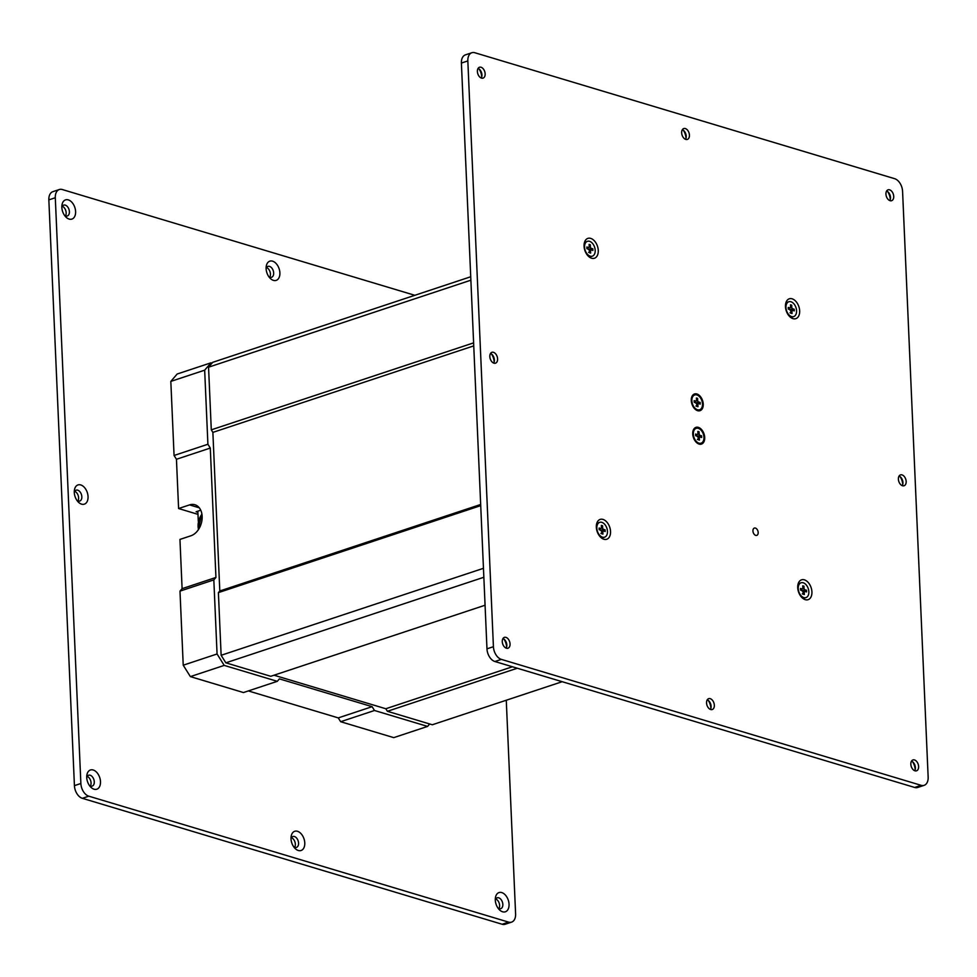 <?xml version="1.0" encoding="UTF-8"?>
<svg xmlns="http://www.w3.org/2000/svg" width="977" height="977" viewBox="0 0 977 977"><rect width="100%" height="100%" fill="white"/><g stroke="black" fill="none" stroke-linecap="round" stroke-linejoin="round"><path stroke-width="1.47" d="M274.012 675.205L385.817 708.752L387.393 711.293L432.31 724.763L562.178 681.702M470.731 276.76L212.717 362.32L208.553 367.181L211.288 429.843L212.876 432.384L219.801 590.987L218.396 592.624L221.132 655.286L225.846 662.821L270.751 676.292L485.068 605.227M470.877 280.191L208.553 367.181M473.613 342.866L211.288 429.843M473.747 345.882L212.876 432.384M480.672 504.474L219.801 590.987M480.721 505.634L218.396 592.624M483.456 568.309L221.132 655.286M483.847 577.26L225.846 662.821M512.424 666.766L385.817 708.752M517.26 668.231L387.393 711.293M197.843 511.166L198.294 521.278M691.289 400.546A8.805 5.593 -108.3 0 1 691.313 399.068A8.805 5.593 -108.3 0 1 697.444 394.183A8.805 5.593 -108.3 0 1 703.245 404.136A8.805 5.593 -108.3 0 1 700.509 410.499A8.805 5.593 -108.3 0 1 694.452 408.52A8.805 5.593 -108.3 0 1 691.289 400.546M692.742 433.935A8.805 5.593 -108.3 0 1 692.778 432.457A8.805 5.593 -108.3 0 1 698.909 427.572A8.805 5.593 -108.3 0 1 704.71 437.525A8.805 5.593 -108.3 0 1 701.962 443.888A8.805 5.593 -108.3 0 1 695.917 441.909A8.805 5.593 -108.3 0 1 692.742 433.935M481.71 76.988A10.124 6.436 71.7 0 0 481.698 76.89A10.124 6.436 71.7 0 0 479.048 68.976M478.071 68.414A5.715 3.639 -108.3 0 1 479.878 69.733A5.715 3.639 -108.3 0 1 481.93 74.924A5.715 3.639 -108.3 0 1 481.917 75.876A5.715 3.639 -108.3 0 1 481.246 78.026M494.154 362.04A10.124 6.436 71.7 0 0 494.142 361.942A10.124 6.436 71.7 0 0 491.492 354.028M490.515 353.479A5.715 3.639 -108.3 0 1 492.323 354.798A5.715 3.639 -108.3 0 1 494.374 359.976A5.715 3.639 -108.3 0 1 494.362 360.94A5.715 3.639 -108.3 0 1 493.69 363.078M506.599 647.104A10.124 6.436 71.7 0 0 506.599 647.006A10.124 6.436 71.7 0 0 503.937 639.092M502.96 638.531A5.715 3.639 -108.3 0 1 504.767 639.85A5.715 3.639 -108.3 0 1 506.831 645.04A5.715 3.639 -108.3 0 1 506.807 646.005A5.715 3.639 -108.3 0 1 506.147 648.142M710.877 708.398A10.124 6.436 71.7 0 0 710.877 708.288A10.124 6.436 71.7 0 0 708.227 700.387M707.238 699.825A5.715 3.639 -108.3 0 1 709.046 701.144A5.715 3.639 -108.3 0 1 711.109 706.322A5.715 3.639 -108.3 0 1 711.085 707.287A5.715 3.639 -108.3 0 1 710.426 709.436M915.156 769.681A10.124 6.436 71.7 0 0 915.156 769.583A10.124 6.436 71.7 0 0 912.506 761.669M911.517 761.12A5.715 3.639 -108.3 0 1 913.324 762.439A5.715 3.639 -108.3 0 1 915.388 767.617A5.715 3.639 -108.3 0 1 915.364 768.581A5.715 3.639 -108.3 0 1 914.704 770.719M902.711 484.629A10.124 6.436 71.7 0 0 902.711 484.519A10.124 6.436 71.7 0 0 900.061 476.617M899.072 476.055A5.715 3.639 -108.3 0 1 900.879 477.374A5.715 3.639 -108.3 0 1 902.943 482.553A5.715 3.639 -108.3 0 1 902.919 483.517A5.715 3.639 -108.3 0 1 902.259 485.667M890.267 199.564A10.124 6.436 71.7 0 0 890.267 199.467A10.124 6.436 71.7 0 0 887.617 191.553M886.627 190.991A5.715 3.639 -108.3 0 1 888.435 192.31A5.715 3.639 -108.3 0 1 890.499 197.501A5.715 3.639 -108.3 0 1 890.474 198.465A5.715 3.639 -108.3 0 1 889.815 200.603M685.988 138.27A10.124 6.436 71.7 0 0 685.988 138.172A10.124 6.436 71.7 0 0 683.326 130.259M682.349 129.709A5.715 3.639 -108.3 0 1 684.156 131.028A5.715 3.639 -108.3 0 1 686.22 136.206A5.715 3.639 -108.3 0 1 686.196 137.171A5.715 3.639 -108.3 0 1 685.536 139.308M584.063 246.18A10.454 6.644 -108.3 0 1 584.099 244.421A10.454 6.644 -108.3 0 1 591.378 238.632A10.454 6.644 -108.3 0 1 598.266 250.442A10.454 6.644 -108.3 0 1 595.017 258.001A10.454 6.644 -108.3 0 1 587.824 255.656A10.454 6.644 -108.3 0 1 584.063 246.18M785.447 306.607A10.454 6.644 -108.3 0 1 785.496 304.848A10.454 6.644 -108.3 0 1 792.774 299.06A10.454 6.644 -108.3 0 1 799.662 310.869A10.454 6.644 -108.3 0 1 796.402 318.417A10.454 6.644 -108.3 0 1 789.208 316.072A10.454 6.644 -108.3 0 1 785.447 306.607M797.721 587.629A10.454 6.644 -108.3 0 1 797.757 585.87A10.454 6.644 -108.3 0 1 805.036 580.082A10.454 6.644 -108.3 0 1 811.924 591.891A10.454 6.644 -108.3 0 1 808.675 599.438A10.454 6.644 -108.3 0 1 801.482 597.094A10.454 6.644 -108.3 0 1 797.721 587.629M596.336 527.201A10.454 6.644 -108.3 0 1 596.373 525.443A10.454 6.644 -108.3 0 1 603.652 519.654A10.454 6.644 -108.3 0 1 610.54 531.464A10.454 6.644 -108.3 0 1 607.291 539.023A10.454 6.644 -108.3 0 1 600.098 536.678A10.454 6.644 -108.3 0 1 596.336 527.201M758.176 532.514A3.847 2.455 71.7 0 0 754.342 528.068A3.847 2.455 71.7 0 0 752.937 530.938A3.847 2.455 71.7 0 0 756.772 535.384A3.847 2.455 71.7 0 0 758.176 532.514M906.167 481.49A5.715 3.639 71.7 0 0 900.476 474.895A5.715 3.639 71.7 0 0 898.388 479.157A5.715 3.639 71.7 0 0 904.079 485.752A5.715 3.639 71.7 0 0 906.167 481.49M714.334 705.26A5.715 3.639 71.7 0 0 708.643 698.665A5.715 3.639 71.7 0 0 706.554 702.927A5.715 3.639 71.7 0 0 712.245 709.522A5.715 3.639 71.7 0 0 714.334 705.26M689.432 135.144A5.715 3.639 71.7 0 0 683.753 128.549A5.715 3.639 71.7 0 0 681.665 132.811A5.715 3.639 71.7 0 0 687.356 139.406A5.715 3.639 71.7 0 0 689.432 135.144M497.598 358.913A5.715 3.639 71.7 0 0 491.919 352.318A5.715 3.639 71.7 0 0 489.831 356.581A5.715 3.639 71.7 0 0 495.51 363.175A5.715 3.639 71.7 0 0 497.598 358.913M485.154 73.849A5.715 3.639 71.7 0 0 479.463 67.254A5.715 3.639 71.7 0 0 477.387 71.516A5.715 3.639 71.7 0 0 483.065 78.111A5.715 3.639 71.7 0 0 485.154 73.849M510.055 643.965A5.715 3.639 71.7 0 0 504.364 637.37A5.715 3.639 71.7 0 0 502.276 641.633A5.715 3.639 71.7 0 0 507.967 648.227A5.715 3.639 71.7 0 0 510.055 643.965M918.612 766.554A5.715 3.639 71.7 0 0 912.921 759.947A5.715 3.639 71.7 0 0 910.833 764.222A5.715 3.639 71.7 0 0 916.524 770.816A5.715 3.639 71.7 0 0 918.612 766.554M893.723 196.426A5.715 3.639 71.7 0 0 888.032 189.831A5.715 3.639 71.7 0 0 885.944 194.093A5.715 3.639 71.7 0 0 891.635 200.688A5.715 3.639 71.7 0 0 893.723 196.426M493.422 646.701A11.003 6.998 71.7 0 0 501.348 659.377L921.128 785.325A11.003 6.998 71.7 0 0 924.132 785.337A11.003 6.998 71.7 0 0 928.15 777.13L902.577 191.358A11.003 6.998 71.7 0 0 894.639 178.681L474.859 52.746A11.003 6.998 71.7 0 0 471.854 52.734A11.003 6.998 71.7 0 0 467.836 60.928L493.422 646.701L486.973 648.838A11.003 6.998 71.7 0 0 494.899 661.514L914.68 787.462A11.003 6.998 71.7 0 0 917.684 787.474L924.132 785.337M471.854 52.734L465.406 54.871A11.003 6.998 71.7 0 0 461.4 63.065L486.973 648.838M61.844 207.417A10.124 6.436 -108.3 0 1 61.881 205.707A10.124 6.436 -108.3 0 1 68.927 200.102A10.124 6.436 -108.3 0 1 75.608 211.545A10.124 6.436 -108.3 0 1 72.457 218.86A10.124 6.436 -108.3 0 1 65.483 216.589A10.124 6.436 -108.3 0 1 61.844 207.417M64.494 215.331A5.715 3.639 71.7 0 0 67.303 215.978A5.715 3.639 71.7 0 0 69.391 211.716A5.715 3.639 71.7 0 0 63.7 205.121A5.715 3.639 71.7 0 0 61.844 207.319M266.123 268.712A10.124 6.436 -108.3 0 1 266.159 267.002A10.124 6.436 -108.3 0 1 273.206 261.396A10.124 6.436 -108.3 0 1 279.886 272.839A10.124 6.436 -108.3 0 1 276.735 280.155A10.124 6.436 -108.3 0 1 269.774 277.883A10.124 6.436 -108.3 0 1 266.123 268.712M268.773 276.613A5.715 3.639 71.7 0 0 271.582 277.273A5.715 3.639 71.7 0 0 273.67 273.01A5.715 3.639 71.7 0 0 267.979 266.403A5.715 3.639 71.7 0 0 266.123 268.602M495.302 900.11A10.124 6.436 -108.3 0 1 495.339 898.413A10.124 6.436 -108.3 0 1 502.386 892.807A10.124 6.436 -108.3 0 1 509.054 904.238A10.124 6.436 -108.3 0 1 505.903 911.565A10.124 6.436 -108.3 0 1 498.942 909.294A10.124 6.436 -108.3 0 1 495.302 900.11M497.952 908.024A5.715 3.639 71.7 0 0 500.749 908.683A5.715 3.639 71.7 0 0 502.837 904.409A5.715 3.639 71.7 0 0 497.159 897.814A5.715 3.639 71.7 0 0 495.29 900.012M291.012 838.828A10.124 6.436 -108.3 0 1 291.061 837.118A10.124 6.436 -108.3 0 1 298.107 831.512A10.124 6.436 -108.3 0 1 304.775 842.956A10.124 6.436 -108.3 0 1 301.624 850.271A10.124 6.436 -108.3 0 1 294.663 847.999A10.124 6.436 -108.3 0 1 291.012 838.828M293.674 846.741A5.715 3.639 71.7 0 0 296.471 847.389A5.715 3.639 71.7 0 0 298.559 843.127A5.715 3.639 71.7 0 0 292.868 836.532A5.715 3.639 71.7 0 0 291.012 838.73M86.733 777.533A10.124 6.436 -108.3 0 1 86.77 775.836A10.124 6.436 -108.3 0 1 93.829 770.23A10.124 6.436 -108.3 0 1 100.497 781.661A10.124 6.436 -108.3 0 1 97.346 788.989A10.124 6.436 -108.3 0 1 90.385 786.705A10.124 6.436 -108.3 0 1 86.733 777.533M89.383 785.447A5.715 3.639 71.7 0 0 92.192 786.094A5.715 3.639 71.7 0 0 94.281 781.832A5.715 3.639 71.7 0 0 88.589 775.237A5.715 3.639 71.7 0 0 86.733 777.436M74.289 492.481A10.124 6.436 -108.3 0 1 74.325 490.772A10.124 6.436 -108.3 0 1 81.372 485.166A10.124 6.436 -108.3 0 1 88.052 496.609A10.124 6.436 -108.3 0 1 84.901 503.924A10.124 6.436 -108.3 0 1 77.928 501.653A10.124 6.436 -108.3 0 1 74.289 492.481M76.939 500.383A5.715 3.639 71.7 0 0 79.748 501.042A5.715 3.639 71.7 0 0 81.836 496.78A5.715 3.639 71.7 0 0 76.145 490.173A5.715 3.639 71.7 0 0 74.289 492.371M294.651 847.291A5.715 3.639 71.7 0 0 295.335 844.189A5.715 3.639 71.7 0 0 291.464 837.692M77.928 500.945A5.715 3.639 71.7 0 0 78.612 497.843A5.715 3.639 71.7 0 0 74.74 491.333M90.373 786.009A5.715 3.639 71.7 0 0 91.056 782.907A5.715 3.639 71.7 0 0 87.185 776.397M65.483 215.88A5.715 3.639 71.7 0 0 66.167 212.778A5.715 3.639 71.7 0 0 62.296 206.281M498.929 908.586A5.715 3.639 71.7 0 0 499.613 905.484A5.715 3.639 71.7 0 0 495.754 898.974M269.762 277.175A5.715 3.639 71.7 0 0 270.446 274.073A5.715 3.639 71.7 0 0 266.574 267.564M414.822 295.298L62.32 189.538A11.003 6.998 71.7 0 0 59.316 189.526A11.003 6.998 71.7 0 0 55.298 197.733L80.871 783.493A11.003 6.998 71.7 0 0 88.809 796.182L508.577 922.117A11.003 6.998 71.7 0 0 511.594 922.129A11.003 6.998 71.7 0 0 515.6 913.935L506.269 700.24M59.316 189.526L52.868 191.663A11.003 6.998 71.7 0 0 48.85 199.87L74.423 785.642A11.003 6.998 71.7 0 0 82.361 798.319L502.141 924.254A11.003 6.998 71.7 0 0 505.146 924.266L511.594 922.129M224.209 665.398L277.297 681.323L243.456 692.546L190.368 676.609L183.224 665.203L217.065 653.979L224.209 665.398L190.368 676.609M277.297 681.323L279.398 678.868L372.115 706.676L338.274 717.9L340.655 721.71L393.743 737.635L427.584 726.412L429.685 723.969M248.341 690.922L338.274 717.9M372.115 706.676L374.496 710.487L340.655 721.71M374.496 710.487L427.584 726.412M204.669 370.173L170.828 381.396L177.155 374.02L210.995 362.809L204.669 370.173L207.906 444.254L174.065 455.477L176.446 459.275L178.596 508.528L189.55 504.901A16.279 11.468 -73.3 0 1 194.911 504.743A16.279 11.468 -73.3 0 1 201.995 519.996A16.279 11.468 -73.3 0 1 190.906 535.787L179.951 539.414L182.101 588.667L179.988 591.122L183.224 665.203M212.033 363.114L210.995 362.809M170.828 381.396L174.065 455.477M207.906 444.254L210.287 448.064L176.446 459.275M210.287 448.064L215.941 577.444L182.101 588.667M215.941 577.444L213.829 579.898L179.988 591.122M213.829 579.898L217.065 653.979M197.989 514.354L178.596 508.528M200.749 510.214L196.108 511.753L197.891 512.29M592.013 256.243A7.816 4.97 -108.3 0 1 591.696 256.365A7.816 4.97 -108.3 0 1 589.558 256.365A7.816 4.97 -108.3 0 1 587.262 254.973M584.051 245.312A7.816 4.97 -108.3 0 1 586.774 241.539A7.816 4.97 -108.3 0 1 587.104 241.453M584.564 247.144A7.816 4.97 71.7 0 0 592.343 256.157A7.816 4.97 71.7 0 0 595.188 250.332A7.816 4.97 71.7 0 0 587.421 241.319A7.816 4.97 71.7 0 0 584.564 247.144M586.896 247.938L588.349 247.45L586.847 247.01L586.921 248.671L588.423 249.123A1.319 0.843 71.7 0 1 589.375 250.649L589.461 252.738L590.658 253.092L588.618 252.396M588.349 247.45A1.319 0.843 71.7 0 0 589.192 246.473L589.094 244.384L590.291 244.738L590.389 246.827A1.319 0.843 71.7 0 0 591.341 248.353L588.655 249.245M588.484 249.538L592.831 248.805L591.341 248.353M592.831 248.805L592.905 250.466L591.415 250.027A1.319 0.843 71.7 0 0 590.572 251.004L590.658 253.092M587.446 248.83A1.319 0.843 -108.3 0 1 587.165 247.963M589.168 245.948L590.291 244.738M604.274 537.265A7.816 4.97 -108.3 0 1 603.957 537.387A7.816 4.97 -108.3 0 1 601.832 537.387A7.816 4.97 -108.3 0 1 599.524 535.994M596.324 526.334A7.816 4.97 -108.3 0 1 599.048 522.561A7.816 4.97 -108.3 0 1 599.377 522.475M596.837 528.166A7.816 4.97 71.7 0 0 604.604 537.179A7.816 4.97 71.7 0 0 607.462 531.354A7.816 4.97 71.7 0 0 599.695 522.341A7.816 4.97 71.7 0 0 596.837 528.166M599.157 528.96L600.611 528.472L599.121 528.032L599.194 529.693L600.684 530.145A1.319 0.843 71.7 0 1 601.637 531.671L601.734 533.76L602.931 534.114L600.879 533.418M600.611 528.472A1.319 0.843 71.7 0 0 601.453 527.495L601.368 525.406L602.565 525.76L602.65 527.849A1.319 0.843 71.7 0 0 603.603 529.375L600.928 530.267M600.757 530.56L605.105 529.827L603.603 529.375M605.105 529.827L605.178 531.488L603.676 531.048A1.319 0.843 71.7 0 0 602.833 532.025L602.931 534.114M599.719 529.852A1.319 0.843 -108.3 0 1 599.438 528.984M601.441 526.969L602.565 525.76M793.397 316.67A7.816 4.97 -108.3 0 1 793.08 316.792A7.816 4.97 -108.3 0 1 790.943 316.78A7.816 4.97 -108.3 0 1 788.647 315.388M785.447 305.728A7.816 4.97 -108.3 0 1 788.158 301.954A7.816 4.97 -108.3 0 1 788.488 301.869M785.96 307.572A7.816 4.97 71.7 0 0 793.727 316.572A7.816 4.97 71.7 0 0 796.573 310.759A7.816 4.97 71.7 0 0 788.805 301.746A7.816 4.97 71.7 0 0 785.96 307.572M788.28 308.366L789.734 307.877L788.244 307.425L788.317 309.098L789.807 309.55A1.319 0.843 71.7 0 1 790.759 311.065L790.845 313.153L792.042 313.519L790.002 312.823M789.734 307.877A1.319 0.843 71.7 0 0 790.576 306.9L790.491 304.812L791.688 305.166L791.773 307.254A1.319 0.843 71.7 0 0 792.726 308.769L790.051 309.66M789.88 309.953L794.216 309.22L792.726 308.769M794.216 309.22L794.289 310.894L792.799 310.442A1.319 0.843 71.7 0 0 791.956 311.431L792.042 313.519M788.83 309.257A1.319 0.843 -108.3 0 1 788.549 308.39M790.552 306.363L791.688 305.166M700.778 443.253A7.816 4.97 -108.3 0 1 700.46 443.387A7.816 4.97 -108.3 0 1 698.323 443.375A7.816 4.97 -108.3 0 1 695.697 441.665M692.754 432.774A7.816 4.97 -108.3 0 1 695.539 428.549A7.816 4.97 -108.3 0 1 695.868 428.463M693.34 434.167A7.816 4.97 71.7 0 0 701.107 443.167A7.816 4.97 71.7 0 0 703.953 437.342A7.816 4.97 71.7 0 0 696.186 428.341A7.816 4.97 71.7 0 0 693.34 434.167M695.661 434.948L697.114 434.472L695.612 434.02L695.685 435.693L697.187 436.145A1.319 0.843 71.7 0 1 698.14 437.659L698.225 439.748L699.422 440.102L697.383 439.418M697.114 434.472A1.319 0.843 71.7 0 0 697.957 433.483L697.859 431.407L699.056 431.761L699.153 433.849A1.319 0.843 71.7 0 0 700.106 435.363L697.419 436.255M697.248 436.548L701.596 435.815L700.106 435.363M701.596 435.815L701.669 437.488L700.179 437.037A1.319 0.843 71.7 0 0 699.337 438.026L699.422 440.102M696.21 435.852A1.319 0.843 -108.3 0 1 695.929 434.985M697.932 432.958L699.056 431.761M699.312 409.864A7.816 4.97 -108.3 0 1 698.995 409.998A7.816 4.97 -108.3 0 1 696.87 409.986A7.816 4.97 -108.3 0 1 694.244 408.276M691.289 399.373A7.816 4.97 -108.3 0 1 694.085 395.16A7.816 4.97 -108.3 0 1 694.415 395.074M691.875 400.778A7.816 4.97 71.7 0 0 699.642 409.778A7.816 4.97 71.7 0 0 702.5 403.953A7.816 4.97 71.7 0 0 694.732 394.952A7.816 4.97 71.7 0 0 691.875 400.778M694.195 401.559L695.661 401.083L694.158 400.631L694.232 402.304L695.722 402.756A1.319 0.843 71.7 0 1 696.674 404.27L696.772 406.359L697.969 406.713L695.917 406.029M695.661 401.083A1.319 0.843 71.7 0 0 696.503 400.094L696.406 398.018L697.602 398.372L697.688 400.46A1.319 0.843 71.7 0 0 698.64 401.974L695.966 402.866M695.795 403.159L700.143 402.426L698.64 401.974M700.143 402.426L700.216 404.099L698.714 403.648A1.319 0.843 71.7 0 0 697.871 404.637L697.969 406.713M694.757 402.463A1.319 0.843 -108.3 0 1 694.476 401.596M696.479 399.569L697.602 398.372M805.671 597.692A7.816 4.97 -108.3 0 1 805.353 597.814A7.816 4.97 -108.3 0 1 803.216 597.802A7.816 4.97 -108.3 0 1 800.908 596.41M797.708 586.75A7.816 4.97 -108.3 0 1 800.432 582.976A7.816 4.97 -108.3 0 1 800.761 582.89M798.221 588.594A7.816 4.97 71.7 0 0 805.988 597.594A7.816 4.97 71.7 0 0 808.846 591.781A7.816 4.97 71.7 0 0 801.079 582.768A7.816 4.97 71.7 0 0 798.221 588.594M800.554 589.387L802.007 588.899L800.505 588.447L800.578 590.12L802.08 590.572A1.319 0.843 71.7 0 1 803.033 592.086L803.118 594.175L804.315 594.541L802.276 593.845M802.007 588.899A1.319 0.843 71.7 0 0 802.85 587.922L802.752 585.834L803.949 586.188L804.047 588.276A1.319 0.843 71.7 0 0 804.999 589.79L802.312 590.682M802.141 590.975L806.489 590.242L804.999 589.79M806.489 590.242L806.562 591.915L805.072 591.464A1.319 0.843 71.7 0 0 804.23 592.453L804.315 594.541M801.103 590.279A1.319 0.843 -108.3 0 1 800.822 589.412M802.825 587.385L803.949 586.188M201.934 514.183A14.081 9.929 -73.3 0 0 198.514 529.473M501.348 659.377L494.899 661.514M921.128 785.325L914.68 787.462M467.836 60.928L461.4 63.065M88.809 796.182L82.361 798.319M80.871 783.493L74.423 785.642M508.577 922.117L502.141 924.254M55.298 197.733L48.85 199.87M199.296 507.82L189.55 504.901M590.572 251.004L589.4 251.394M588.936 247.315L590.389 246.827M602.833 532.025L601.673 532.416M601.209 528.337L602.65 527.849M791.956 311.431L790.796 311.81M790.32 307.731L791.773 307.254M699.337 438.026L698.164 438.404M697.7 434.325L699.153 433.849M697.871 404.637L696.711 405.015M696.247 400.936L697.688 400.46M804.23 592.453L803.057 592.831M802.593 588.752L804.047 588.276M201.848 513.694L198.197 529.949M592.343 256.157L591.696 256.365M587.421 241.319L586.774 241.539M586.896 248.06L588.704 247.462M589.363 250.576L591.048 250.027M604.604 537.179L603.957 537.387M599.695 522.341L599.048 522.561M599.17 529.082L600.977 528.484M601.637 531.598L603.322 531.048M793.727 316.572L793.08 316.792M788.805 301.746L788.158 301.954M788.28 308.476L790.1 307.877M790.759 311.004L792.432 310.442M701.107 443.167L700.46 443.387M696.186 428.341L695.539 428.549M695.661 435.07L697.468 434.472M698.128 437.598L699.813 437.037M699.642 409.778L698.995 409.998M694.732 394.952L694.085 395.16M694.207 401.681L696.015 401.083M696.674 404.209L698.36 403.648M805.988 597.594L805.353 597.814M801.079 582.768L800.432 582.976M800.554 589.497L802.361 588.899M803.021 592.025L804.706 591.464"/></g></svg>

